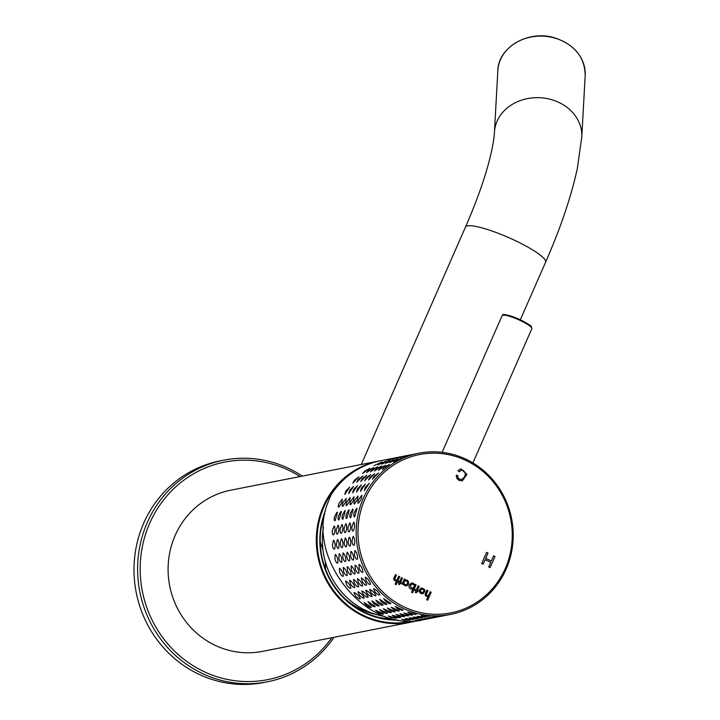 <?xml version="1.0" encoding="UTF-8"?>
<svg xmlns="http://www.w3.org/2000/svg" width="720" height="720" viewBox="0 0 720 720"><rect width="100%" height="100%" fill="white"/><g stroke="black" fill="none" stroke-linecap="round" stroke-linejoin="round"><path stroke-width="1.08" d="M300.069 476.55A110.889 105.813 78.9 0 0 156.699 509.877A110.889 105.813 78.9 0 0 186.48 661.221A110.889 105.813 78.9 0 0 331.785 637.74M267.39 681.804L263.772 682.515A112.941 107.775 -101.1 0 1 157.59 640.467A112.941 107.775 -101.1 0 1 143.676 523.215A112.941 107.775 -101.1 0 1 220.158 460.881L223.776 460.17A112.941 107.775 78.9 0 0 139.833 591.795A112.941 107.775 78.9 0 0 267.39 681.804A112.941 107.775 78.9 0 0 334.017 637.299M302.301 476.109A112.941 107.775 78.9 0 0 223.776 460.17M323.46 527.202A75.978 72.504 78.9 0 0 384.615 616.455M381.519 460.566A82.143 78.381 78.9 0 0 378.963 461.025A82.143 78.381 78.9 0 0 317.916 556.749A82.143 78.381 78.9 0 0 410.679 622.215A82.143 78.381 78.9 0 0 416.637 620.784M410.679 622.215L262.467 651.375A82.143 78.381 -101.1 0 1 185.238 620.802A82.143 78.381 -101.1 0 1 175.122 535.527A82.143 78.381 -101.1 0 1 230.742 490.194L378.963 461.025M345.924 599.535A73.512 70.155 78.9 0 0 376.533 614.583M320.247 542.142A70.227 67.014 -101.1 0 1 323.019 550.341M325.062 560.754A70.227 67.014 -101.1 0 1 325.611 569.394M325.404 510.606A78.651 75.051 78.9 0 0 398.151 620.082M354.222 471.483A81.522 77.796 78.9 0 0 323.028 571.455A81.522 77.796 78.9 0 0 413.262 621.036M324.81 513.441A78.03 74.457 78.9 0 0 395.226 619.515M379.386 617.535A76.185 72.702 78.9 0 0 391.365 618.588M395.019 457.92L386.559 460.188L395.019 457.92M398.934 457.146L390.474 459.414L398.934 457.146M402.858 456.381L394.389 458.64L402.858 456.381M406.773 455.607L398.304 457.875L406.773 455.607M410.688 454.842L402.228 457.101L410.688 454.842M414.603 454.068L406.143 456.327L414.603 454.068M381.96 461.961L374.031 465.678L381.96 461.961M385.875 461.187L377.946 464.904L385.875 461.187M389.799 460.413L381.861 464.139L389.799 460.413M393.714 459.648L385.785 463.365L393.714 459.648M397.629 458.874L389.7 462.6L397.629 458.874M401.544 458.109L393.615 461.826L401.544 458.109M369.81 468.315L362.673 473.391L364.914 471.015L369.81 468.315M373.725 467.541L366.588 472.626L368.829 470.241L373.725 467.541M377.649 466.776L370.503 471.852L372.744 469.476L377.649 466.776M381.564 466.002L374.427 471.078L376.659 468.702L381.564 466.002M385.479 465.237L378.342 470.313L380.583 467.937L385.479 465.237M389.394 464.463L382.257 469.539L384.498 467.163L389.394 464.463M358.947 476.802L352.836 483.084L354.51 480.114L358.947 476.802M362.862 476.028L356.751 482.31L358.434 479.34L362.862 476.028M366.777 475.254L360.666 481.545L362.349 478.575L366.777 475.254M370.692 474.489L364.581 480.771L366.264 477.801L370.692 474.489M374.607 473.715L368.496 479.997L370.179 477.036L374.607 473.715M378.522 472.95L372.42 479.232L374.094 476.262L378.522 472.95M349.686 487.152L344.808 494.442L345.816 490.986L349.686 487.152M353.601 486.378L348.732 493.668L349.731 490.221L353.601 486.378M357.516 485.613L352.647 492.903L353.646 489.447L357.516 485.613M361.431 484.839L356.562 492.129L357.57 488.673L361.431 484.839M365.346 484.074L360.477 491.355L361.485 487.908L365.346 484.074M369.261 483.3L364.392 490.59L365.4 487.134L369.261 483.3M342.315 499.059L341.784 502.776L338.841 507.114C338.013 507.15 338.094 505.881 339.084 503.307L342.315 499.059M346.23 498.285L345.699 502.011L342.756 506.34C341.928 506.376 342.009 505.116 343.008 502.542L346.23 498.285M350.145 497.52L349.614 501.237L346.68 505.575C345.852 505.611 345.933 504.342 346.923 501.768L350.145 497.52M354.06 496.746L353.529 500.463L350.595 504.801C349.767 504.837 349.848 503.568 350.838 500.994L354.06 496.746M357.975 495.981L357.444 499.698L354.51 504.027C353.682 504.072 353.763 502.803 354.753 500.229L357.975 495.981M361.899 495.207L361.368 498.924L358.425 503.262C357.597 503.298 357.678 502.029 358.668 499.455L361.899 495.207M337.059 512.154L337.473 512.379L335.097 520.713C334.161 520.92 333.972 519.588 334.53 516.699L337.059 512.154M340.974 511.389L341.388 511.614L339.012 519.939C338.085 520.155 337.896 518.814 338.445 515.934L340.974 511.389M344.889 510.615L345.303 510.84L342.927 519.165C342 519.381 341.811 518.049 342.36 515.16L344.889 510.615M348.804 509.85L349.227 510.066L346.851 518.4C345.915 518.607 345.726 517.275 346.275 514.386L348.804 509.85M352.728 509.076L353.142 509.301L350.766 517.626C349.83 517.842 349.641 516.501 350.199 513.621L352.728 509.076M356.643 508.302L357.057 508.527L354.681 516.852C353.745 517.068 353.556 515.736 354.114 512.847L356.643 508.302M334.08 526.05L334.521 526.248C335.349 529.2 335.07 532.053 333.675 534.816C332.703 535.23 332.235 533.871 332.28 530.757L334.08 526.05M337.995 525.285L338.436 525.483C339.273 528.435 338.985 531.288 337.59 534.042C336.618 534.456 336.15 533.106 336.195 529.983L337.995 525.285M341.91 524.511L342.351 524.709C343.188 527.661 342.909 530.514 341.514 533.277C340.533 533.682 340.074 532.332 340.119 529.218L341.91 524.511M345.825 523.737L346.266 523.935C347.103 526.887 346.824 529.749 345.429 532.503C344.448 532.917 343.989 531.558 344.034 528.444L345.825 523.737M349.74 522.972L350.19 523.17C351.018 526.122 350.739 528.975 349.344 531.738C348.372 532.143 347.904 530.793 347.949 527.679L349.74 522.972M353.664 522.198L354.105 522.396C354.933 525.348 354.654 528.201 353.259 530.964C352.287 531.378 351.819 530.019 351.864 526.905L353.664 522.198M333.468 540.315L333.9 540.468C335.277 543.213 335.511 546.066 334.611 549.018C333.666 549.612 332.928 548.289 332.415 545.049L333.468 540.315M337.383 539.55L337.815 539.694C339.192 542.448 339.426 545.292 338.526 548.244C337.581 548.847 336.843 547.524 336.33 544.284L337.383 539.55M341.298 538.776L341.73 538.929C343.107 541.674 343.35 544.527 342.45 547.479C341.496 548.073 340.767 546.75 340.245 543.51L341.298 538.776M345.213 538.002L345.645 538.155C347.022 540.9 347.265 543.753 346.365 546.705C345.411 547.299 344.682 545.976 344.16 542.736L345.213 538.002M349.128 537.237L349.569 537.381C350.946 540.135 351.18 542.979 350.28 545.931C349.326 546.534 348.597 545.211 348.084 541.971L349.128 537.237M353.043 536.463L353.484 536.616C354.861 539.361 355.095 542.214 354.195 545.166C353.25 545.76 352.512 544.437 351.999 541.197L353.043 536.463M335.232 554.526L335.628 554.616C337.482 557.073 338.229 559.827 337.878 562.887C337.014 563.643 336.024 562.392 334.917 559.143L335.232 554.526M339.147 553.752L339.543 553.842C341.397 556.299 342.144 559.062 341.793 562.122C340.929 562.869 339.939 561.618 338.841 558.378L339.147 553.752M343.062 552.978L343.458 553.077C345.312 555.534 346.059 558.288 345.708 561.348C344.844 562.095 343.854 560.853 342.756 557.604L343.062 552.978M346.986 552.213L347.373 552.303C349.227 554.76 349.983 557.523 349.623 560.574C348.759 561.33 347.778 560.079 346.671 556.839L346.986 552.213M350.901 551.439L351.288 551.529C353.151 553.986 353.898 556.749 353.538 559.809C352.674 560.556 351.693 559.305 350.586 556.065L350.901 551.439M354.816 550.665L355.212 550.764C357.066 553.221 357.813 555.975 357.453 559.035C356.589 559.782 355.608 558.54 354.501 555.291L354.816 550.665M339.336 568.233L339.651 568.269C341.901 570.375 343.143 572.958 343.368 576.027C342.63 576.873 341.415 575.73 339.723 572.616L339.336 568.233M343.251 567.468L343.566 567.504C345.825 569.61 347.058 572.193 347.283 575.253C346.545 576.099 345.33 574.965 343.647 571.851L343.251 567.468M347.166 566.694L347.481 566.73C349.74 568.836 350.973 571.419 351.198 574.488C350.46 575.325 349.245 574.191 347.562 571.077L347.166 566.694M351.081 565.92L351.396 565.956C353.655 568.062 354.888 570.654 355.113 573.714C354.375 574.56 353.16 573.417 351.477 570.303L351.081 565.92M354.996 565.155L355.311 565.191C357.57 567.297 358.812 569.88 359.028 572.949C358.29 573.786 357.075 572.652 355.392 569.538L354.996 565.155M358.911 564.381L359.226 564.417C361.485 566.523 362.727 569.106 362.943 572.175C362.205 573.021 360.999 571.878 359.307 568.764L358.911 564.381M345.636 581.04L345.852 581.04C348.426 582.75 350.118 585.081 350.928 588.042C350.334 588.906 348.921 587.907 346.68 585.054L345.636 581.04M349.551 580.266L349.767 580.266C352.341 581.976 354.033 584.316 354.843 587.268C354.249 588.132 352.836 587.142 350.604 584.28L349.551 580.266M353.466 579.492L353.682 579.501C356.256 581.211 357.948 583.542 358.758 586.503C358.164 587.367 356.751 586.368 354.519 583.515L353.466 579.492M357.381 578.727L357.597 578.727C360.171 580.437 361.863 582.768 362.673 585.729C362.079 586.593 360.666 585.603 358.434 582.741L357.381 578.727M361.305 577.953L361.512 577.953C364.086 579.663 365.778 582.003 366.588 584.955C365.994 585.819 364.581 584.829 362.349 581.976L361.305 577.953M365.22 577.179L365.436 577.188C368.01 578.898 369.702 581.229 370.503 584.19C369.918 585.054 368.496 584.055 366.264 581.202L365.22 577.179M353.952 592.542L354.051 592.533C356.859 593.829 358.956 595.836 360.333 598.563C359.883 599.382 358.299 598.554 355.581 596.079L353.952 592.542M357.867 591.768L357.975 591.759C360.774 593.055 362.871 595.071 364.257 597.798C363.798 598.617 362.214 597.789 359.496 595.305L357.867 591.768M361.791 591.003L361.89 590.985C364.698 592.29 366.786 594.297 368.172 597.024C367.713 597.843 366.129 597.015 363.411 594.54L361.791 591.003M365.706 590.229L365.805 590.22C368.613 591.516 370.701 593.532 372.087 596.25C371.628 597.069 370.044 596.241 367.335 593.766L365.706 590.229M369.621 589.455L369.72 589.446C372.528 590.742 374.625 592.758 376.002 595.485C375.543 596.304 373.959 595.476 371.25 592.992L369.621 589.455M373.536 588.69L373.635 588.681C376.443 589.977 378.54 591.984 379.917 594.711C379.467 595.53 377.883 594.702 375.165 592.227L373.536 588.69M364.032 602.397L371.331 607.275C370.98 607.995 369.252 607.356 366.156 605.358L364.032 602.397M367.947 601.623L375.246 606.51C374.895 607.221 373.167 606.582 370.071 604.584L367.947 601.623M371.871 600.858L379.161 605.736C378.81 606.456 377.082 605.808 373.986 603.81L371.871 600.858M375.786 600.084L383.076 604.962C382.725 605.682 381.006 605.043 377.901 603.045L375.786 600.084M379.701 599.31L386.991 604.197C386.64 604.908 384.921 604.269 381.816 602.271L379.701 599.31M383.616 598.545L390.906 603.423C390.564 604.143 388.836 603.495 385.731 601.506L383.616 598.545M375.57 610.308L383.571 613.908C383.274 614.475 381.447 614.043 378.072 612.603L375.57 610.308M379.485 609.534L387.486 613.134C387.198 613.71 385.362 613.278 381.987 611.829L379.485 609.534M383.4 608.76L391.401 612.36C391.113 612.936 389.277 612.504 385.902 611.064L383.4 608.76M387.315 607.995L395.316 611.595C395.028 612.171 393.192 611.73 389.817 610.29L387.315 607.995M391.23 607.221L399.231 610.821C398.943 611.397 397.107 610.965 393.741 609.516L391.23 607.221M395.154 606.456L403.155 610.056C402.858 610.623 401.031 610.191 397.656 608.751L395.154 606.456M388.206 616.023L396.693 618.237L390.978 617.598L388.206 616.023M392.121 615.258L400.608 617.463C400.32 617.886 398.412 617.67 394.893 616.833L392.121 615.258M396.036 614.484L404.523 616.698L398.808 616.059L396.036 614.484M399.96 613.71L408.447 615.924L402.723 615.285L399.96 613.71M403.875 612.945L412.362 615.159L406.647 614.52L403.875 612.945M407.79 612.171L416.277 614.385L410.562 613.746L407.79 612.171M401.571 619.389L410.301 620.127L404.478 620.199L401.571 619.389M405.486 618.615L414.216 619.362L408.393 619.425L405.486 618.615M409.401 617.841L418.131 618.588L412.308 618.66L409.401 617.841M413.316 617.076L422.055 617.823L416.232 617.886L413.316 617.076M417.231 616.302L425.97 617.049L420.147 617.112L417.231 616.302M421.146 615.528L429.885 616.275L424.062 616.347L421.146 615.528M415.242 620.28L423.972 619.524L415.242 620.28M419.157 619.506L427.887 618.75L419.157 619.506M423.072 618.741L431.802 617.976L423.072 618.741M426.987 617.967L435.717 617.211L426.987 617.967M430.902 617.193L439.632 616.437L430.902 617.193M434.826 616.428L443.556 615.663L434.826 616.428M363.213 498.564A82.143 78.381 -101.1 0 1 418.833 453.231A82.143 78.381 -101.1 0 1 511.596 518.688A82.143 78.381 -101.1 0 1 450.549 614.412A82.143 78.381 -101.1 0 1 373.329 583.839A82.143 78.381 -101.1 0 1 363.213 498.564M418.833 453.231L380.691 460.728A82.143 78.381 -101.1 0 0 330.795 495.288L326.691 505.746C307.233 561.06 368.091 633.402 422.703 619.893L450.549 614.412M395.163 584.19L396.189 584.703L399.708 576.702L398.673 576.198L397.449 578.979A1.62 1.539 -101.1 0 1 395.46 579.843A0.999 0.954 -101.1 0 1 394.992 578.457L396.468 575.109L395.433 574.596L393.849 578.187A1.818 1.737 78.9 0 0 395.604 580.779A2.826 2.691 78.9 0 0 396.801 580.446L395.163 584.19M404.982 585.657A2.889 2.754 78.9 0 0 408.465 584.136A2.871 2.736 78.9 0 0 404.928 580.5L405.369 579.501L404.334 578.988L402.111 584.073L403.137 584.577L403.596 583.551A2.592 2.466 78.9 0 0 404.982 585.657M419.517 589.572C418.995 592.281 420.075 593.685 422.766 593.784C425.952 591.111 425.538 589.158 421.515 587.943L419.517 589.572M430.155 591.723L428.931 594.513A1.62 1.539 -101.1 0 1 426.942 595.377A0.999 0.954 -101.1 0 1 426.483 593.982L427.95 590.634L426.915 590.121L425.331 593.721A1.818 1.737 78.9 0 0 427.086 596.304A2.826 2.691 78.9 0 0 428.283 595.98L426.645 599.724L427.68 600.228L431.19 592.236L430.155 591.723M486.585 552.375L481.716 563.481L483.138 564.183L485.136 559.62L490.716 562.365L488.709 566.928L490.131 567.63L495.009 556.524L493.587 555.822L491.292 561.051L485.721 558.297L488.016 553.077L486.585 552.375M364.887 499.095A80.703 77.013 -101.1 0 1 497.88 488.061A80.703 77.013 -101.1 0 1 442.575 614.052A80.703 77.013 -101.1 0 1 364.887 499.095M456.237 475.2L457.731 475.542L458.019 477.729L459.504 479.151L461.79 479.547L464.823 476.604L465.363 472.815L463.437 470.538L461.16 470.241L459.198 471.771L457.983 470.736L460.854 468.792L466.956 474.39L462.294 480.879L458.964 480.357L456.723 478.287L456.237 475.2M416.358 589.914L418.158 585.81L419.193 586.323L417.393 590.427L418.212 590.823L417.78 591.813L416.961 591.417L416.322 592.884L415.287 592.371L415.935 590.895L414.909 590.391L415.341 589.41L416.358 589.914L415.305 589.473M414.576 585.333L415.044 584.271L416.07 584.775L412.56 592.776L411.543 592.272L413.262 588.348A2.529 2.412 -101.1 0 1 409.689 584.703A2.862 2.736 -101.1 0 1 414.576 585.333L414.459 585.36A2.556 2.439 -101.1 0 0 413.046 583.2L413.172 583.173M399.654 581.67L401.454 577.566L402.489 578.079L400.689 582.183L401.499 582.588L401.067 583.578L400.248 583.173L399.609 584.64L398.574 584.127L399.222 582.651L398.196 582.147L398.628 581.166L399.654 581.67L398.601 581.238M483.048 564.138L485.136 559.62M490.041 567.585L495.009 556.524M494.883 556.551L493.551 555.894M485.721 558.297L491.292 561.051M485.595 558.324L488.016 553.077M487.89 553.095L486.558 552.438M456.237 475.254L457.731 475.542M457.605 475.56L457.902 477.756L459.387 479.169L461.79 479.547M461.376 470.187L459.162 471.681M460.791 468.81L466.839 474.363L462.285 480.879M427.752 595.476A1.62 1.539 -101.1 0 1 426.825 595.395L426.942 595.377M426.825 595.395A0.999 0.954 -101.1 0 1 426.357 594.009L426.483 593.982M426.357 594.009L427.95 590.634M427.824 590.661L426.879 590.193M427.464 596.268A2.826 2.691 78.9 0 0 428.166 595.998L428.283 595.98M427.59 600.183L431.19 592.236M431.064 592.254L430.119 591.795M421.677 589.095L420.408 590.085L420.3 591.201L421.083 592.371L422.487 592.641M420.525 590.058L420.786 591.957L422.55 592.632C424.485 591.003 424.215 589.824 421.731 589.077L420.525 590.058M422.685 593.802C425.817 591.156 425.412 589.203 421.47 587.952M418.131 585.882L419.193 586.323M419.076 586.35L417.393 590.427M417.276 590.445L418.212 590.823M418.086 590.85L417.681 591.777M416.223 592.839L416.961 591.417M415.017 584.334L416.07 584.775M415.953 584.802L412.47 592.731M412.281 588.771A2.529 2.412 -101.1 0 0 413.145 588.375L413.262 588.348M411.606 583.047A2.862 2.736 -101.1 0 1 413.046 583.2M411.993 584.244A1.881 1.791 78.9 0 0 410.886 587.25A1.881 1.791 78.9 0 0 412.713 587.934M410.778 585.27A1.881 1.791 78.9 0 0 412.776 587.925A1.881 1.791 78.9 0 0 414.171 585.738A1.881 1.791 78.9 0 0 410.778 585.27M406.422 585.81A2.889 2.754 78.9 0 0 408.348 584.163L408.465 584.136M408.348 584.163A2.871 2.736 78.9 0 0 407.214 580.311L407.331 580.284M407.214 580.311A2.574 2.457 78.9 0 0 405.792 580.113M405.369 579.501L404.928 580.5M405.252 579.528L404.307 579.06M403.047 584.532L403.596 583.551M405.333 580.932A1.872 1.791 78.9 0 0 404.235 583.929A1.872 1.791 78.9 0 0 406.053 584.613M404.118 581.958A1.872 1.791 78.9 0 0 406.116 584.604A1.872 1.791 78.9 0 0 407.511 582.417A1.872 1.791 78.9 0 0 404.118 581.958M401.427 577.638L402.489 578.079M402.363 578.106L400.689 582.183M400.563 582.21L401.499 582.588M401.382 582.606L400.977 583.533M399.519 584.595L400.248 583.173M396.099 584.658L399.708 576.702M399.582 576.729L398.637 576.261M396.27 579.942A1.62 1.539 -101.1 0 1 395.343 579.87L395.46 579.843M395.343 579.87A0.999 0.954 -101.1 0 1 394.875 578.475L394.992 578.457M394.875 578.475L396.468 575.109M396.342 575.127L395.397 574.668M395.982 580.743A2.826 2.691 78.9 0 0 396.684 580.473L396.801 580.446M361.251 464.508L465.489 227.061A43.74 7.704 23.7 0 1 508.635 237.582A43.74 7.704 23.7 0 1 545.589 262.224C560.583 228.042 571.158 196.812 577.323 168.516L581.787 137.016L585.18 75.474A43.74 36.927 3.2 0 0 543.546 36.189A43.74 36.927 3.2 0 0 497.835 70.65C498.168 46.989 528.903 29.493 554.949 37.935C574.803 44.793 584.874 57.312 585.18 75.474M465.489 227.061C476.964 200.7 485.199 177.417 490.176 157.203C492.768 146.286 494.19 137.943 494.442 132.192A43.74 36.927 3.2 0 1 540.144 97.731A43.74 36.927 3.2 0 1 581.787 137.016M531.441 327.51A15.399 2.718 -156.3 0 0 518.4 318.924A15.399 2.718 -156.3 0 0 503.253 315.135M502.128 315.63L503.019 314.847C501.903 313.506 507.051 314.865 518.472 318.942C527.265 323.289 531.585 325.908 531.414 326.799L531.837 328.671A16.218 2.862 -156.3 0 0 518.139 319.527A16.218 2.862 -156.3 0 0 502.128 315.63L442.125 452.34M520.326 319.779L545.589 262.224M494.442 132.192L497.835 70.65M531.837 328.671L472.914 462.906"/></g></svg>
